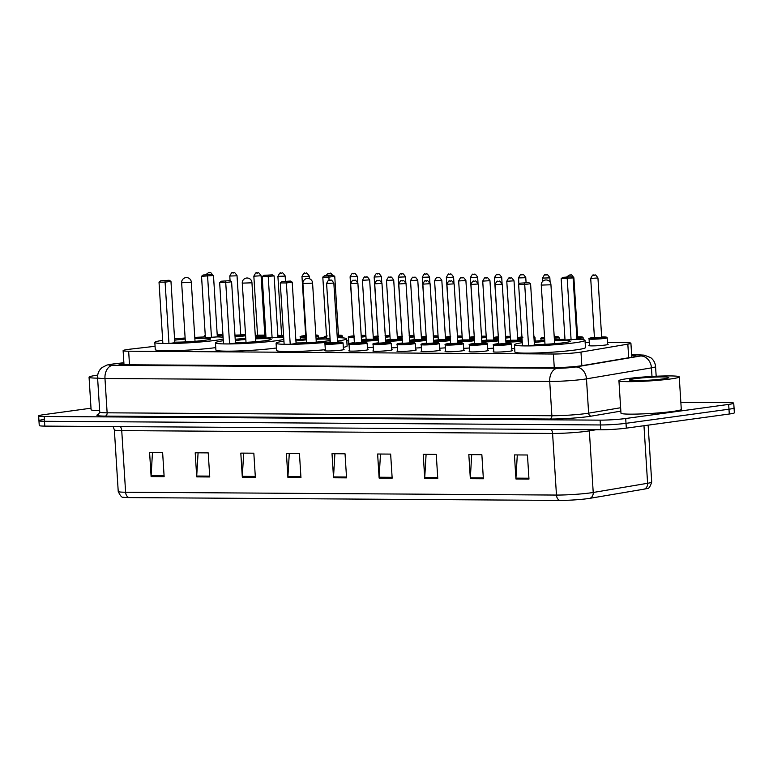 <?xml version="1.0" encoding="UTF-8"?>
<svg xmlns="http://www.w3.org/2000/svg" width="773" height="773" viewBox="0 0 773 773"><rect width="100%" height="100%" fill="white"/><g stroke="black" fill="none" stroke-linecap="round" stroke-linejoin="round"><path stroke-width="1.16" d="M607.559 344.159A9.672 0.696 176.4 0 1 608.177 344.362A9.672 0.696 176.4 0 1 605.481 345.019A9.672 0.696 176.4 0 1 594.939 345.84A9.672 0.696 176.4 0 1 588.881 345.579A9.672 0.696 176.4 0 1 589.461 345.299M343.454 349.251A9.672 0.696 176.4 0 1 344.072 349.454A9.672 0.696 176.4 0 1 341.376 350.111A9.672 0.696 176.4 0 1 330.834 350.932A9.672 0.696 176.4 0 1 324.776 350.671A9.672 0.696 176.4 0 1 325.365 350.391M367.523 349.415A9.672 0.696 176.4 0 1 368.141 349.618A9.672 0.696 176.4 0 1 365.436 350.266A9.672 0.696 176.4 0 1 354.894 351.087A9.672 0.696 176.4 0 1 348.836 350.826A9.672 0.696 176.4 0 1 349.425 350.556M391.582 349.57A9.672 0.696 176.4 0 1 392.201 349.773A9.672 0.696 176.4 0 1 389.495 350.43A9.672 0.696 176.4 0 1 378.954 351.251A9.672 0.696 176.4 0 1 372.895 350.99A9.672 0.696 176.4 0 1 373.485 350.71M415.642 349.734A9.672 0.696 176.4 0 1 416.261 349.927A9.672 0.696 176.4 0 1 413.555 350.584A9.672 0.696 176.4 0 1 403.013 351.406A9.672 0.696 176.4 0 1 396.955 351.145A9.672 0.696 176.4 0 1 397.544 350.865M439.702 349.889A9.672 0.696 176.4 0 1 440.32 350.092A9.672 0.696 176.4 0 1 437.615 350.739A9.672 0.696 176.4 0 1 427.083 351.57A9.672 0.696 176.4 0 1 421.014 351.309A9.672 0.696 176.4 0 1 421.604 351.029M463.761 350.043A9.672 0.696 176.4 0 1 464.38 350.246A9.672 0.696 176.4 0 1 461.684 350.903A9.672 0.696 176.4 0 1 451.142 351.725A9.672 0.696 176.4 0 1 445.084 351.464A9.672 0.696 176.4 0 1 445.673 351.184M487.821 350.208A9.672 0.696 176.4 0 1 488.439 350.411A9.672 0.696 176.4 0 1 485.744 351.058A9.672 0.696 176.4 0 1 475.202 351.879A9.672 0.696 176.4 0 1 469.143 351.618A9.672 0.696 176.4 0 1 469.733 351.348M511.89 350.362A9.672 0.696 176.4 0 1 512.509 350.565A9.672 0.696 176.4 0 1 509.803 351.222A9.672 0.696 176.4 0 1 499.261 352.044A9.672 0.696 176.4 0 1 493.203 351.783A9.672 0.696 176.4 0 1 493.792 351.502M155.064 346.294L130.56 349.116A18.127 1.295 -3.6 0 0 128.183 349.406A18.127 1.295 -3.6 0 0 123.12 350.633A18.127 1.295 -3.6 0 0 128.656 351.213L553.41 354.015A18.127 1.295 -3.6 0 0 580.977 352.082L627.831 344.149A18.127 1.295 -3.6 0 0 630.913 343.222A18.127 1.295 -3.6 0 0 625.376 342.642L607.452 342.526M589.287 342.4L585.142 342.381M348.671 340.816L346.787 340.806M349.019 344.217A9.672 0.696 176.4 0 1 348.265 343.995A9.672 0.696 176.4 0 1 348.845 343.714M373.272 347.348A9.672 0.696 176.4 0 1 367.417 347.724M397.332 347.512A9.672 0.696 176.4 0 1 391.476 347.879M421.391 347.666A9.672 0.696 176.4 0 1 415.536 348.043M445.461 347.831A9.672 0.696 176.4 0 1 439.595 348.198M469.52 347.985A9.672 0.696 176.4 0 1 463.655 348.352M493.58 348.14A9.672 0.696 176.4 0 1 487.715 348.517M514.673 348.526A9.672 0.696 176.4 0 1 511.784 348.671M123.893 362.972A18.127 1.295 -3.6 0 0 119.032 364.17A18.127 1.295 -3.6 0 0 124.569 364.75L554.55 367.581A18.127 1.295 -3.6 0 0 582.117 365.648L632.729 357.078A18.127 1.295 -3.6 0 0 635.821 356.16A18.127 1.295 -3.6 0 0 631.696 355.599M680.849 402.279L728.205 402.588A18.127 1.295 176.4 0 1 733.741 403.168A18.127 1.295 176.4 0 1 728.678 404.395L625.705 418.512A18.127 1.295 176.4 0 1 600.119 420.145L44.187 416.483A18.127 1.295 176.4 0 1 38.65 415.903A18.127 1.295 176.4 0 1 43.713 414.676L91.011 408.192M733.741 403.168L734.05 407.98A18.127 1.295 176.4 0 1 728.978 409.207L626.014 423.324A18.127 1.295 176.4 0 1 600.428 424.957L44.496 421.295A18.127 1.295 176.4 0 1 38.95 420.715A18.127 1.295 176.4 0 1 44.022 419.488M38.95 420.715L39.259 425.527A18.127 1.295 176.4 0 0 44.795 426.107L600.727 429.769A18.127 1.295 176.4 0 0 626.314 428.136L729.287 414.019A18.127 1.295 176.4 0 0 734.35 412.792L734.05 407.98A18.127 1.295 176.4 0 1 728.978 409.207L626.014 423.324A18.127 1.295 176.4 0 1 600.428 424.957L44.496 421.295A18.127 1.295 176.4 0 1 38.95 420.715L38.65 415.903M528.974 479.067L527.457 454.997L514.432 454.911L515.939 478.98L528.974 479.067M517.301 454.93L515.939 478.129A4.831 3.363 90.4 0 0 515.939 478.98M483.367 478.758L481.859 454.698L468.825 454.611L470.342 478.68L483.367 478.758M471.704 454.63L470.342 477.83A4.831 3.363 90.4 0 0 470.342 478.68M437.769 478.458L436.252 454.398L423.218 454.311L424.735 478.371L437.769 478.458M426.097 454.331L424.735 477.53A4.831 3.363 90.4 0 0 424.735 478.371M392.162 478.158L390.645 454.099L377.62 454.012L379.128 478.072L392.162 478.158M380.49 454.031L379.128 477.231A4.831 3.363 90.4 0 0 379.128 478.072M164.137 476.661L162.63 452.591L149.595 452.505L151.112 476.574L164.137 476.661M152.474 452.524L151.112 475.733A4.831 3.363 90.4 0 0 151.112 476.574M209.744 476.96L208.227 452.891L195.202 452.804L196.719 476.873L209.744 476.96M198.081 452.823L196.709 476.033A4.831 3.363 90.4 0 0 196.719 476.873M255.351 477.26L253.834 453.191L240.809 453.113L242.316 477.173L255.351 477.26M243.679 453.123L242.316 476.332A4.831 3.363 90.4 0 0 242.316 477.173M300.948 477.559L299.441 453.49L286.406 453.413L287.923 477.472L300.948 477.559M289.286 453.432L287.923 476.632A4.831 3.363 90.4 0 0 287.923 477.472M346.555 477.859L345.038 453.799L332.013 453.712L333.53 477.772L346.555 477.859M334.893 453.732L333.53 476.931A4.831 3.363 90.4 0 0 333.53 477.772M644.363 489.106A6.039 4.986 -99.6 0 0 647.6 483.28A24.176 1.73 -3.6 0 0 651.707 482.043C650.209 486.797 648.692 488.942 647.146 488.478A19.827 1.42 176.4 0 1 644.363 489.106L589.983 498.305A19.827 1.42 176.4 0 1 559.836 500.421L128.994 497.59A19.827 1.42 176.4 0 1 123.564 497.261C122.086 497.909 120.308 495.976 118.23 491.444A24.176 1.73 -3.6 0 0 125.613 492.227A6.039 4.203 90.4 0 0 128.994 497.59M97.611 378.161A30.215 2.164 176.4 0 1 89.059 377.195A30.215 2.164 176.4 0 1 97.504 375.156A30.215 2.164 176.4 0 1 97.698 375.127M99.659 410.656A30.215 2.164 176.4 0 1 91.098 409.69L89.059 377.195M223.204 338.999A35.355 2.532 176.4 0 1 215.512 340.352A35.355 2.532 176.4 0 1 176.978 343.367A35.355 2.532 176.4 0 1 154.822 342.41A35.355 2.532 176.4 0 1 162.678 340.313M215.754 347.608A35.355 2.532 176.4 0 1 177.288 350.584A35.355 2.532 176.4 0 1 155.276 349.628L154.822 342.41M174.659 340.188A20.552 1.469 176.4 0 1 175.345 340.091A20.552 1.469 176.4 0 1 185.191 339.067M194.844 338.458A20.552 1.469 176.4 0 1 210.614 338.903A20.552 1.469 176.4 0 1 204.874 340.284A20.552 1.469 176.4 0 1 174.775 342.13M168.958 343.521L174.814 342.719L170.959 281.353L165.093 282.155L168.958 343.521L162.871 343.483L159.016 282.116L160.649 280.802L169.171 280.261L160.649 280.802M174.572 338.883A35.355 2.532 176.4 0 1 185.124 337.994M194.777 337.386A35.355 2.532 176.4 0 1 205.357 336.951M211.705 274.434L203.173 274.975L211.705 274.434L213.483 275.526L201.54 276.29L205.405 337.656L217.339 336.893A35.355 2.532 176.4 0 1 223.088 337.221M164.987 280.831L165.093 282.155L159.016 282.116M207.512 275.004L211.483 337.695M213.483 275.526L217.339 336.893M201.54 276.29L203.173 274.975M169.171 280.261L170.959 281.353M283.826 339.395A35.355 2.532 176.4 0 1 276.145 340.758A35.355 2.532 176.4 0 1 237.611 343.763A35.355 2.532 176.4 0 1 215.454 342.806A35.355 2.532 176.4 0 1 223.31 340.709M276.386 348.005A35.355 2.532 176.4 0 1 237.92 350.99A35.355 2.532 176.4 0 1 215.909 350.024L215.454 342.806M235.292 340.584A20.552 1.469 176.4 0 1 235.978 340.487A20.552 1.469 176.4 0 1 245.824 339.463M255.476 338.864A20.552 1.469 176.4 0 1 271.246 339.299A20.552 1.469 176.4 0 1 265.506 340.69A20.552 1.469 176.4 0 1 235.407 342.526M229.591 343.927L235.446 343.125L231.591 281.759L225.726 282.56L229.591 343.927L223.503 343.888L219.648 282.522L221.271 281.208L229.803 280.657L221.271 281.208M235.205 339.289A35.355 2.532 176.4 0 1 245.756 338.39M255.409 337.782A35.355 2.532 176.4 0 1 265.989 337.347M272.328 274.83L263.806 275.372L272.328 274.83L274.115 275.922L262.173 276.686L266.038 338.052L277.971 337.289A35.355 2.532 176.4 0 1 283.72 337.627M225.619 281.237L225.726 282.56L219.648 282.522M268.144 275.401L272.115 338.091M274.115 275.922L277.971 337.289M262.173 276.686L263.806 275.372M229.803 280.657L231.591 281.759M330.284 341.946A35.355 2.532 176.4 0 1 294.445 344.265A35.355 2.532 176.4 0 1 276.087 343.212A35.355 2.532 176.4 0 1 283.942 341.115M325.317 349.705A35.355 2.532 176.4 0 1 276.541 350.43L276.087 343.212M295.924 340.99A20.552 1.469 176.4 0 1 296.61 340.893A20.552 1.469 176.4 0 1 306.456 339.869M316.109 339.26A20.552 1.469 176.4 0 1 330.11 339.212M330.187 340.4A20.552 1.469 176.4 0 1 326.138 341.086A20.552 1.469 176.4 0 1 296.04 342.922M290.223 344.323L296.078 343.521L292.213 282.155L286.358 282.957L290.223 344.323L284.135 344.285L280.28 282.918L281.903 281.604L290.435 281.063L281.903 281.604M295.837 339.685A35.355 2.532 176.4 0 1 306.388 338.796M316.041 338.188A35.355 2.532 176.4 0 1 326.621 337.753M338.603 337.675A35.355 2.532 176.4 0 1 346.662 338.767A35.355 2.532 176.4 0 1 337.492 341.057M337.289 337.869L338.603 337.695L334.748 276.328L328.883 277.13L329.085 280.338M328.776 275.806L332.96 275.227L328.622 275.198L324.438 275.777L328.776 275.806L328.883 277.13L322.805 277.092L326.67 338.458L330.061 338.477M346.662 338.767L347.116 345.985A35.355 2.532 176.4 0 1 343.338 347.377M286.252 281.633L286.358 282.957L280.28 282.918M322.805 277.092L324.438 275.777M332.96 275.227L334.748 276.328M290.435 281.063L292.213 282.155M571.324 276.802L562.792 277.343L571.324 276.802L573.102 277.894L561.159 278.657L565.024 340.023L576.967 339.26A35.355 2.532 176.4 0 1 585.016 340.333A35.355 2.532 176.4 0 1 575.141 342.729A35.355 2.532 176.4 0 1 536.597 345.734A35.355 2.532 176.4 0 1 514.441 344.777A35.355 2.532 176.4 0 1 522.297 342.681M585.016 340.333L585.47 347.56A35.355 2.532 176.4 0 1 575.595 349.947A35.355 2.532 176.4 0 1 537.051 352.952A35.355 2.532 176.4 0 1 514.895 351.995L514.441 344.777M534.278 342.555A20.552 1.469 176.4 0 1 534.964 342.458A20.552 1.469 176.4 0 1 544.81 341.434M554.463 340.825A20.552 1.469 176.4 0 1 570.232 341.27A20.552 1.469 176.4 0 1 564.493 342.652A20.552 1.469 176.4 0 1 534.394 344.497M528.577 345.898L534.433 345.087L530.578 283.72L524.712 284.522L528.577 345.898L522.49 345.85L518.635 284.483L520.268 283.169L528.79 282.628L520.268 283.169M534.191 341.26A35.355 2.532 176.4 0 1 544.743 340.362M554.396 339.753A35.355 2.532 176.4 0 1 564.976 339.318M524.606 283.198L524.712 284.522L518.635 284.483M567.131 277.372L571.102 340.062M573.102 277.894L576.967 339.26M561.159 278.657L562.792 277.343M528.79 282.628L530.578 283.72M670.809 378.934A30.215 2.164 176.4 0 1 637.87 381.504A30.215 2.164 176.4 0 1 618.931 380.683A30.215 2.164 176.4 0 1 627.376 378.644A30.215 2.164 176.4 0 1 660.316 376.074A30.215 2.164 176.4 0 1 679.245 376.895A30.215 2.164 176.4 0 1 670.809 378.934M679.245 376.895L681.293 409.381A30.215 2.164 176.4 0 1 672.848 411.42A30.215 2.164 176.4 0 1 639.909 413.99A30.215 2.164 176.4 0 1 620.97 413.178L618.931 380.683M634.933 378.693A19.702 1.411 176.4 0 1 657.06 377.002A19.702 1.411 176.4 0 1 668.713 377.659A19.702 1.411 176.4 0 1 663.253 378.886A19.702 1.411 176.4 0 1 642.431 380.538A19.702 1.411 176.4 0 1 629.483 380.123A19.702 1.411 176.4 0 1 634.933 378.693M129.506 364.779L128.656 351.213M628.691 357.764L627.831 344.149M581.837 365.697L580.977 352.082M554.26 367.581L553.41 354.015M123.883 362.779L113.853 363.928A12.088 0.86 -3.6 0 0 112.269 364.131A12.088 0.86 -3.6 0 0 112.587 365.329L557.333 368.267A12.088 0.86 -3.6 0 0 574.387 367.175A12.088 0.86 -3.6 0 0 575.711 366.972L640.691 355.976A12.088 0.86 -3.6 0 0 639.049 354.971L631.647 354.923M656.171 376.238L655.562 366.634A24.176 1.73 176.4 0 1 651.455 367.861L586.475 378.857A24.176 1.73 176.4 0 1 583.828 379.263A24.176 1.73 176.4 0 1 549.719 381.447L104.973 378.509A24.176 1.73 176.4 0 1 97.582 377.736L99.746 412.028A24.176 1.73 -3.6 0 0 107.128 412.811L551.874 415.739A24.176 1.73 -3.6 0 0 585.992 413.555A24.176 1.73 -3.6 0 0 588.63 413.159L620.632 407.738M620.845 411.13L591.326 416.125A27.2 1.942 176.4 0 1 549.97 419.034L105.225 416.106A3.024 2.097 90.4 0 0 107.128 412.811L104.973 378.509A12.088 8.406 -89.6 0 1 112.587 365.329M591.326 416.125A3.024 2.493 80.4 0 1 588.63 413.159L586.475 378.857A12.088 9.972 -99.6 0 0 575.711 366.972M105.225 416.106A27.2 1.942 176.4 0 1 98.683 414.415M44.187 416.483L44.795 426.107M600.119 420.145L600.727 429.769M625.705 418.512L626.314 428.136M728.678 404.395L729.287 414.019M557.333 368.267A12.088 8.406 -89.6 0 0 549.719 381.447L551.874 415.739A3.024 2.097 90.4 0 1 549.97 419.034M640.691 355.976A12.088 9.972 -99.6 0 1 651.455 367.861L651.997 376.451M639.049 354.971A12.088 8.406 -89.6 0 1 639.889 354.913L631.647 354.865M113.853 363.928A12.088 7.054 -96.6 0 0 113.235 363.957L123.873 362.73M551.159 429.44A6.039 4.203 -89.6 0 1 552.589 433.45L121.738 430.619A24.176 1.73 176.4 0 1 114.356 429.836L118.23 491.444M589.983 498.305A6.039 4.986 -99.6 0 0 593.22 492.478L589.345 430.87A24.176 1.73 176.4 0 1 586.697 431.276A24.176 1.73 176.4 0 1 552.589 433.45L556.463 495.058A24.176 1.73 -3.6 0 0 593.22 492.478L647.6 483.28L643.977 425.71M559.836 500.421A6.039 4.203 -89.6 0 1 556.463 495.058L125.613 492.227L121.738 430.619A6.039 4.203 -89.6 0 0 120.308 426.609M596.041 429.74L589.345 430.87A6.039 4.986 80.4 0 1 589.364 429.691M346.507 477.018L333.53 476.931M300.9 476.719L287.923 476.632M255.293 476.419L242.316 476.332M209.696 476.12L196.709 476.033M164.089 475.82L151.112 475.733M392.104 477.318L379.128 477.231M437.711 477.617L424.735 477.53M483.318 477.917L470.342 477.83M528.916 478.216L515.939 478.129M189.945 282.454L191.298 282.126A4.831 4.831 0 0 0 186.506 277.594A4.831 4.831 0 0 0 181.645 282.734L189.945 282.454M250.578 282.85L251.93 282.531A4.831 4.831 0 0 0 247.138 278A4.831 4.831 0 0 0 242.278 283.131L250.578 282.85M311.21 283.256L312.563 282.928A4.831 4.831 0 0 0 307.77 278.396A4.831 4.831 0 0 0 302.91 283.536L311.21 283.256M549.574 284.822L550.917 284.493A4.831 4.831 0 0 0 546.125 279.961A4.831 4.831 0 0 0 541.274 285.102L549.574 284.822M324.96 344.014C324.225 343.637 325.182 343.241 327.849 342.806L330.313 342.526A8.464 0.609 -3.6 0 0 327.887 342.806A8.464 0.609 -3.6 0 0 328.11 343.647A8.464 0.609 -3.6 0 0 340.052 342.883A8.464 0.609 -3.6 0 0 337.559 342.072L342.091 342.149L343.057 342.874A9.063 0.647 176.4 0 1 340.526 343.492A9.063 0.647 176.4 0 1 330.641 344.256A9.063 0.647 176.4 0 1 324.96 344.014L325.394 350.874M331.018 342.816L337.009 342.864L330.081 342.97M330.97 342.826L336.574 342.449M326.602 283.507C327.974 280.551 328.902 279.468 329.375 280.28C331.337 281.353 329.926 277.449 333.839 283.053L326.602 283.507L330.313 342.468M330.467 280.28L329.598 280.27L330.467 280.28M349.019 344.178C348.285 343.801 349.241 343.396 351.908 342.961L354.372 342.681A8.464 0.609 -3.6 0 0 351.947 342.961A8.464 0.609 -3.6 0 0 352.169 343.801A8.464 0.609 -3.6 0 0 364.112 343.038A8.464 0.609 -3.6 0 0 361.619 342.226L366.151 342.313L367.117 343.038A9.063 0.647 176.4 0 1 364.585 343.647A9.063 0.647 176.4 0 1 354.701 344.42A9.063 0.647 176.4 0 1 349.019 344.178L349.454 351.029M355.078 342.97L361.068 343.019L354.14 343.125M355.039 342.98L360.633 342.603M350.662 283.672C352.044 280.705 352.961 279.633 353.435 280.444C355.396 281.507 353.986 277.604 357.899 283.208L350.662 283.672L354.372 342.632M354.527 280.435L353.657 280.425L354.527 280.435M373.079 344.333C372.344 343.956 373.301 343.55 375.968 343.125L378.432 342.845A8.464 0.609 -3.6 0 0 376.016 343.125A8.464 0.609 -3.6 0 0 376.229 343.966A8.464 0.609 -3.6 0 0 388.172 343.202A8.464 0.609 -3.6 0 0 385.679 342.391L390.22 342.468L391.177 343.193A9.063 0.647 176.4 0 1 388.645 343.801A9.063 0.647 176.4 0 1 378.76 344.574A9.063 0.647 176.4 0 1 373.079 344.333L373.514 351.193M379.137 343.125L385.138 343.183L378.2 343.289M379.099 343.135L384.693 342.758M374.721 283.826C376.103 280.86 377.031 279.787 377.504 280.599C379.466 281.672 378.055 277.768 381.968 283.372L374.721 283.826L378.432 342.787M378.586 280.589L377.726 280.589L378.586 280.589M397.148 344.487C396.404 344.12 397.37 343.714 400.028 343.28L402.501 342.999A8.464 0.609 -3.6 0 0 400.076 343.28A8.464 0.609 -3.6 0 0 400.298 344.12A8.464 0.609 -3.6 0 0 412.231 343.357A8.464 0.609 -3.6 0 0 409.738 342.545L414.28 342.632L415.236 343.347A9.063 0.647 176.4 0 1 412.705 343.966A9.063 0.647 176.4 0 1 402.83 344.739A9.063 0.647 176.4 0 1 397.148 344.487L397.573 351.348M403.197 343.289L409.197 343.338L402.26 343.444M403.158 343.299L408.753 342.922M398.791 283.981C400.163 281.024 401.09 279.952 401.564 280.763C403.525 281.826 402.115 277.922 406.028 283.527L398.791 283.981L402.501 342.941M402.656 280.754L401.786 280.744L402.656 280.754M421.208 344.652C420.464 344.275 421.43 343.869 424.087 343.444L426.561 343.154A8.464 0.609 -3.6 0 0 424.135 343.434A8.464 0.609 -3.6 0 0 424.358 344.285A8.464 0.609 -3.6 0 0 436.301 343.521A8.464 0.609 -3.6 0 0 433.808 342.7L438.339 342.787L439.306 343.512A9.063 0.647 176.4 0 1 436.764 344.12A9.063 0.647 176.4 0 1 426.889 344.893A9.063 0.647 176.4 0 1 421.208 344.652L421.633 351.502M427.266 343.444L433.257 343.502L426.319 343.608M427.218 343.454L432.812 343.077M422.85 284.145C424.222 281.179 425.15 280.106 425.623 280.918C427.585 281.99 426.174 278.087 430.088 283.691L422.85 284.145L426.561 343.106M426.715 280.908L425.846 280.908L426.715 280.908M445.267 344.806C444.523 344.429 445.49 344.033 448.156 343.599L450.62 343.318A8.464 0.609 -3.6 0 0 448.195 343.599A8.464 0.609 -3.6 0 0 448.417 344.439A8.464 0.609 -3.6 0 0 460.36 343.676A8.464 0.609 -3.6 0 0 457.867 342.864L462.399 342.941L463.365 343.666A9.063 0.647 176.4 0 1 460.834 344.285A9.063 0.647 176.4 0 1 450.949 345.048A9.063 0.647 176.4 0 1 445.267 344.806L445.702 351.667M451.326 343.608L457.316 343.656L450.388 343.763M451.277 343.618L456.882 343.241M446.91 284.3C448.282 281.343 449.21 280.261 449.683 281.072C451.645 282.145 450.234 278.241 454.147 283.846L446.91 284.3L450.62 343.26M450.775 281.072L449.905 281.063L450.775 281.072M469.327 344.971C468.593 344.594 469.549 344.188 472.216 343.753L474.68 343.473A8.464 0.609 -3.6 0 0 472.255 343.753A8.464 0.609 -3.6 0 0 472.477 344.594A8.464 0.609 -3.6 0 0 484.42 343.83A8.464 0.609 -3.6 0 0 481.927 343.019L486.459 343.106L487.425 343.83A9.063 0.647 176.4 0 1 484.893 344.439A9.063 0.647 176.4 0 1 475.009 345.212A9.063 0.647 176.4 0 1 469.327 344.971L469.762 351.821M475.385 343.763L481.376 343.811L474.448 343.917M475.347 343.772L480.941 343.396M470.97 284.464C472.351 281.498 473.269 280.425 473.743 281.237C475.704 282.3 474.293 278.396 478.207 284L470.97 284.464L474.68 343.425M474.835 281.227L473.965 281.217L474.835 281.227M493.387 345.125C492.652 344.748 493.609 344.343 496.276 343.917L498.74 343.637A8.464 0.609 -3.6 0 0 496.324 343.917A8.464 0.609 -3.6 0 0 496.537 344.758A8.464 0.609 -3.6 0 0 508.479 343.995A8.464 0.609 -3.6 0 0 505.986 343.183L510.528 343.26L511.484 343.985A9.063 0.647 176.4 0 1 508.953 344.594A9.063 0.647 176.4 0 1 499.068 345.367A9.063 0.647 176.4 0 1 493.387 345.125L493.821 351.986M499.445 343.917L505.436 343.975L498.508 344.082M499.406 343.927L505.001 343.55M495.029 284.619C496.411 281.652 497.339 280.58 497.812 281.391C499.773 282.464 498.363 278.56 502.276 284.164L495.029 284.619L498.74 343.579M498.894 281.382L498.025 281.382L498.894 281.382M378.258 339.975A9.063 0.647 176.4 0 1 376.325 340.313A9.063 0.647 176.4 0 1 361.542 341.048M361.474 340.043L366.122 339.347A8.464 0.609 -3.6 0 0 363.697 339.627A8.464 0.609 -3.6 0 0 361.484 340.072M361.493 340.304A8.464 0.609 -3.6 0 0 367.407 340.391A8.464 0.609 -3.6 0 0 375.852 339.705A8.464 0.609 -3.6 0 0 378.21 339.173M366.817 339.637L372.818 339.685L365.88 339.791M373.359 338.835L369.649 279.874L362.411 280.328L366.122 339.289L372.373 339.27M365.407 277.092L366.276 277.101L365.407 277.092M378.2 339.096A8.464 0.609 -3.6 0 0 373.359 338.893L378.2 339.028M402.318 340.13A9.063 0.647 176.4 0 1 400.385 340.468A9.063 0.647 176.4 0 1 385.601 341.202M387.756 339.782A8.464 0.609 -3.6 0 0 385.543 340.226L390.181 339.502A8.464 0.609 -3.6 0 0 387.756 339.782M385.553 340.458A8.464 0.609 -3.6 0 0 391.467 340.555A8.464 0.609 -3.6 0 0 399.921 339.859A8.464 0.609 -3.6 0 0 402.269 339.328M390.887 339.791L396.878 339.84L389.94 339.946M397.419 338.989L393.708 280.029L386.471 280.493L390.181 339.453L396.443 339.424M389.466 277.246L390.336 277.256L389.466 277.246M402.269 339.26A8.464 0.609 -3.6 0 0 397.428 339.047L402.26 339.192M426.377 340.284A9.063 0.647 176.4 0 1 424.454 340.622A9.063 0.647 176.4 0 1 409.661 341.366M409.603 340.362L414.241 339.666A8.464 0.609 -3.6 0 0 411.816 339.946A8.464 0.609 -3.6 0 0 409.603 340.391M409.622 340.622A8.464 0.609 -3.6 0 0 415.526 340.709A8.464 0.609 -3.6 0 0 423.981 340.023A8.464 0.609 -3.6 0 0 426.329 339.482M414.946 339.946L420.937 340.004L414.009 340.11M421.478 339.154L417.768 280.193L410.531 280.647L414.241 339.608L420.502 339.579M413.526 277.41L414.396 277.41L413.526 277.41M426.329 339.415A8.464 0.609 -3.6 0 0 421.488 339.212L426.319 339.347M450.446 340.449A9.063 0.647 176.4 0 1 448.514 340.787A9.063 0.647 176.4 0 1 433.73 341.521M433.663 340.516L438.301 339.82A8.464 0.609 -3.6 0 0 435.875 340.101A8.464 0.609 -3.6 0 0 433.663 340.545M433.682 340.777A8.464 0.609 -3.6 0 0 439.586 340.874A8.464 0.609 -3.6 0 0 448.04 340.178A8.464 0.609 -3.6 0 0 450.388 339.647M439.006 340.11L444.997 340.159L438.069 340.265M445.538 339.308L441.827 280.348L434.59 280.802L438.301 339.762L444.562 339.743M437.586 277.565L438.455 277.575L437.586 277.565M450.388 339.579A8.464 0.609 -3.6 0 0 445.548 339.366L450.388 339.511M474.506 340.603A9.063 0.647 176.4 0 1 472.574 340.941A9.063 0.647 176.4 0 1 457.79 341.685M459.945 340.255A8.464 0.609 -3.6 0 0 457.722 340.7L462.37 339.975A8.464 0.609 -3.6 0 0 459.945 340.255M457.742 340.932A8.464 0.609 -3.6 0 0 463.645 341.028A8.464 0.609 -3.6 0 0 472.1 340.342A8.464 0.609 -3.6 0 0 474.458 339.801M463.066 340.265L469.066 340.323L462.128 340.429M469.607 339.473L465.897 280.512L458.66 280.966L462.36 339.927L468.622 339.898M461.655 277.729L462.515 277.729L461.655 277.729M474.448 339.734A8.464 0.609 -3.6 0 0 469.607 339.521L474.448 339.666M498.566 340.767A9.063 0.647 176.4 0 1 496.633 341.106A9.063 0.647 176.4 0 1 481.85 341.84M484.004 340.42A8.464 0.609 -3.6 0 0 481.792 340.864L486.43 340.139A8.464 0.609 -3.6 0 0 484.004 340.42M481.801 341.096A8.464 0.609 -3.6 0 0 487.715 341.183A8.464 0.609 -3.6 0 0 496.16 340.497A8.464 0.609 -3.6 0 0 498.517 339.965M487.125 340.429L493.126 340.478L486.188 340.584M493.667 339.627L489.956 280.667L482.719 281.121L486.43 340.081L492.681 340.062M485.715 277.884L486.584 277.894L485.715 277.884M498.508 339.888A8.464 0.609 -3.6 0 0 493.667 339.685L498.508 339.82M522.19 341.019A9.063 0.647 176.4 0 1 520.693 341.26A9.063 0.647 176.4 0 1 505.909 341.995M505.851 340.99L510.489 340.294A8.464 0.609 -3.6 0 0 508.064 340.574A8.464 0.609 -3.6 0 0 505.851 341.019M505.861 341.251A8.464 0.609 -3.6 0 0 511.774 341.347A8.464 0.609 -3.6 0 0 520.229 340.651A8.464 0.609 -3.6 0 0 522.142 340.304M511.195 340.584L517.185 340.632L510.248 340.738M517.726 339.782L514.016 280.821L506.779 281.275L510.489 340.246L516.741 340.217M509.774 278.038L510.644 278.048L509.774 278.038M522.123 339.917A8.464 0.609 -3.6 0 0 517.736 339.84L522.123 339.907M222.295 337.134L222.18 335.25A9.063 0.647 176.4 0 1 219.638 335.859A9.063 0.647 176.4 0 1 217.3 336.139M205.338 336.642A9.063 0.647 176.4 0 1 204.082 336.39L205.26 335.472A8.464 0.609 -3.6 0 0 205.299 335.936M217.252 335.482A8.464 0.609 -3.6 0 0 219.174 335.26A8.464 0.609 -3.6 0 0 217.184 334.429L221.213 334.525L222.18 335.25M208.72 272.647L209.589 272.647L208.72 272.647M245.592 335.695A9.063 0.647 176.4 0 1 243.708 336.023A9.063 0.647 176.4 0 1 235.05 336.738M235.002 336.1A8.464 0.609 -3.6 0 0 243.234 335.414A8.464 0.609 -3.6 0 0 245.543 334.922M234.953 335.25L240.19 335.395L234.982 335.772M234.944 335.115L239.756 334.98M236.007 275.826L229.784 276.038C231.359 272.946 232.287 271.864 232.557 272.821C234.519 273.884 233.108 269.98 237.021 275.584L236.007 275.826M232.779 272.801L233.649 272.811L232.779 272.801M245.534 334.777A8.464 0.609 -3.6 0 0 240.741 334.603L245.524 334.728M265.931 336.4A9.063 0.647 176.4 0 1 255.361 336.999M255.322 336.342A8.464 0.609 -3.6 0 0 265.893 335.743M258.259 335.501L264.25 335.55L257.322 335.656M264.791 334.709L261.081 275.748L253.844 276.203L257.554 335.163L263.815 335.134M256.839 272.956L257.709 272.966L256.839 272.956M265.825 334.738A8.464 0.609 -3.6 0 0 264.801 334.757L265.825 334.738M257.554 335.221A8.464 0.609 -3.6 0 0 255.264 335.472L257.554 335.211M283.681 337.038A9.063 0.647 176.4 0 1 277.961 337.134M279.198 335.656A8.464 0.609 -3.6 0 0 277.884 335.859L281.614 335.376A8.464 0.609 -3.6 0 0 279.198 335.656M277.922 336.448A8.464 0.609 -3.6 0 0 283.643 336.39M282.319 335.666L283.585 335.521M284.135 276.145L277.903 276.357C279.488 273.256 280.415 272.183 280.686 273.13C282.647 274.202 281.237 270.299 285.15 275.903L284.135 276.145M280.899 273.12L281.768 273.12L280.899 273.12M277.903 276.357L281.614 335.318L283.585 335.424M283.623 336.071L281.382 335.82M306.292 337.26A9.063 0.647 176.4 0 1 300.33 337.018C299.595 336.622 300.552 336.226 303.209 335.811L305.683 335.53A8.464 0.609 -3.6 0 0 303.258 335.811A8.464 0.609 -3.6 0 0 306.253 336.613M308.195 276.309L301.972 276.512C303.547 273.42 304.475 272.347 304.746 273.294C306.707 274.357 305.296 270.453 309.21 276.058L308.195 276.309M304.968 273.275L305.837 273.284L304.968 273.275M301.972 276.512L305.683 335.482L306.185 335.579M318.553 338.062L318.418 335.888A9.063 0.647 176.4 0 1 315.935 336.487M306.234 336.255L305.441 335.975M315.896 335.82A8.464 0.609 -3.6 0 0 315.848 335.057L318.418 335.888M342.594 337.849L342.487 336.042A9.063 0.647 176.4 0 1 339.946 336.651A9.063 0.647 176.4 0 1 338.555 336.825M326.602 337.463A9.063 0.647 176.4 0 1 324.389 337.183C323.655 336.786 324.612 336.381 327.269 335.975M326.515 336.091A8.464 0.609 -3.6 0 0 326.564 336.796M338.506 336.168A8.464 0.609 -3.6 0 0 339.482 336.052A8.464 0.609 -3.6 0 0 338.448 335.211L341.521 335.318L342.487 336.042M329.027 273.439L329.897 273.439L329.027 273.439M365.938 336.477A9.063 0.647 176.4 0 1 364.015 336.815A9.063 0.647 176.4 0 1 361.291 337.125M354.053 337.588A9.063 0.647 176.4 0 1 348.449 337.337C347.715 336.941 348.681 336.545 351.338 336.129L353.802 335.849A8.464 0.609 -3.6 0 0 351.377 336.129A8.464 0.609 -3.6 0 0 354.015 336.941M361.252 336.468A8.464 0.609 -3.6 0 0 363.542 336.207A8.464 0.609 -3.6 0 0 365.89 335.675M356.314 276.618L350.092 276.831C351.667 273.739 352.594 272.656 352.865 273.613C354.826 274.676 353.416 270.772 357.329 276.376L356.314 276.618M353.087 273.594L353.957 273.603L353.087 273.594M350.092 276.831L353.947 335.859M365.89 335.598A8.464 0.609 -3.6 0 0 361.184 335.395L365.88 335.53M390.007 336.632A9.063 0.647 176.4 0 1 388.075 336.97A9.063 0.647 176.4 0 1 385.36 337.279M378.123 337.743A9.063 0.647 176.4 0 1 373.282 337.704M373.224 336.699L377.862 336.004A8.464 0.609 -3.6 0 0 375.436 336.284A8.464 0.609 -3.6 0 0 373.224 336.728M373.243 336.96A8.464 0.609 -3.6 0 0 378.074 337.096M385.312 336.632A8.464 0.609 -3.6 0 0 387.602 336.371A8.464 0.609 -3.6 0 0 389.95 335.83M385.099 335.501L385.292 336.226M380.374 276.782L374.151 276.995C375.736 273.893 376.654 272.821 376.924 273.768C378.886 274.83 377.475 270.936 381.389 276.541L380.374 276.782M377.147 273.748L378.016 273.758L377.147 273.748M374.151 276.995L378.007 336.013M389.95 335.762A8.464 0.609 -3.6 0 0 385.244 335.55L389.94 335.695M414.067 336.786A9.063 0.647 176.4 0 1 412.135 337.134A9.063 0.647 176.4 0 1 409.419 337.434M402.182 337.907A9.063 0.647 176.4 0 1 397.351 337.869M399.506 336.448A8.464 0.609 -3.6 0 0 397.283 336.893L401.921 336.168A8.464 0.609 -3.6 0 0 399.506 336.448M397.303 337.125A8.464 0.609 -3.6 0 0 402.144 337.25M409.381 336.786A8.464 0.609 -3.6 0 0 411.661 336.526A8.464 0.609 -3.6 0 0 414.019 335.994M409.159 335.656L409.352 336.381M404.443 276.937L398.211 277.149C399.796 274.048 400.714 272.975 400.994 273.922C402.955 274.995 401.535 271.091 405.458 276.695L404.443 276.937M401.206 273.913L402.076 273.913L401.206 273.913M398.211 277.149L402.076 336.178M414.009 335.917A8.464 0.609 -3.6 0 0 409.313 335.704L414.009 335.849M438.127 336.951A9.063 0.647 176.4 0 1 436.194 337.289A9.063 0.647 176.4 0 1 433.479 337.598M426.242 338.062A9.063 0.647 176.4 0 1 421.411 338.023M423.565 336.603A8.464 0.609 -3.6 0 0 421.343 337.047L425.991 336.323A8.464 0.609 -3.6 0 0 423.565 336.603M421.362 337.279A8.464 0.609 -3.6 0 0 426.203 337.415M433.44 336.951A8.464 0.609 -3.6 0 0 435.721 336.68A8.464 0.609 -3.6 0 0 438.078 336.149M433.228 335.811L433.411 336.545M428.503 277.101L422.28 277.304C423.855 274.212 424.783 273.14 425.053 274.086C427.015 275.149 425.604 271.246 429.517 276.85L428.503 277.101M425.276 274.067L426.145 274.077L425.276 274.067M422.28 277.304L426.136 336.332M438.069 336.081A8.464 0.609 -3.6 0 0 433.373 335.869L438.069 336.013M462.186 337.105A9.063 0.647 176.4 0 1 460.254 337.443A9.063 0.647 176.4 0 1 457.539 337.753M450.301 338.216A9.063 0.647 176.4 0 1 445.47 338.188M445.403 337.183L450.05 336.487A8.464 0.609 -3.6 0 0 447.625 336.757A8.464 0.609 -3.6 0 0 445.412 337.212M445.422 337.443A8.464 0.609 -3.6 0 0 450.263 337.569M457.5 337.105A8.464 0.609 -3.6 0 0 459.78 336.844A8.464 0.609 -3.6 0 0 462.138 336.303M457.287 335.975L457.471 336.699M452.563 277.256L446.34 277.468C447.915 274.367 448.842 273.294 449.113 274.241C451.074 275.314 449.664 271.41 453.577 277.014L452.563 277.256M449.335 274.231L450.205 274.231L449.335 274.231M446.34 277.468L450.195 336.487M462.128 336.236A8.464 0.609 -3.6 0 0 457.432 336.023L462.128 336.168M486.246 337.27A9.063 0.647 176.4 0 1 484.323 337.608A9.063 0.647 176.4 0 1 481.598 337.917M474.361 338.381A9.063 0.647 176.4 0 1 469.53 338.342M469.472 337.337L474.11 336.642A8.464 0.609 -3.6 0 0 471.685 336.922A8.464 0.609 -3.6 0 0 469.472 337.366M469.482 337.598A8.464 0.609 -3.6 0 0 474.322 337.733M481.56 337.26A8.464 0.609 -3.6 0 0 483.85 336.999A8.464 0.609 -3.6 0 0 486.198 336.468M481.347 336.129L481.54 336.864M476.622 277.41L470.399 277.623C471.974 274.531 472.902 273.449 473.173 274.405C475.134 275.468 473.723 271.565 477.637 277.169L476.622 277.41M473.395 274.386L474.264 274.396L473.395 274.386M470.399 277.623L474.255 336.651M486.198 336.39A8.464 0.609 -3.6 0 0 481.492 336.187M510.306 337.424A9.063 0.647 176.4 0 1 508.383 337.762A9.063 0.647 176.4 0 1 505.668 338.072M498.43 338.535A9.063 0.647 176.4 0 1 493.589 338.497M495.744 337.076A8.464 0.609 -3.6 0 0 493.532 337.521L498.17 336.796A8.464 0.609 -3.6 0 0 495.744 337.076M493.551 337.753A8.464 0.609 -3.6 0 0 498.382 337.888M505.619 337.424A8.464 0.609 -3.6 0 0 507.909 337.163A8.464 0.609 -3.6 0 0 510.257 336.622M505.407 336.294L505.6 337.018M500.682 277.575L494.459 277.787C496.044 274.686 496.962 273.613 497.232 274.56C499.194 275.623 497.783 271.729 501.696 277.333L500.682 277.575M497.454 274.541L498.324 274.55L497.454 274.541M494.459 277.787L498.314 336.806M510.257 336.555A8.464 0.609 -3.6 0 0 505.552 336.342L510.248 336.487M522.046 338.709A9.063 0.647 176.4 0 1 517.659 338.661M517.591 337.656L521.939 336.989A8.464 0.609 -3.6 0 0 519.804 337.241A8.464 0.609 -3.6 0 0 517.591 337.685M517.61 337.917A8.464 0.609 -3.6 0 0 522.007 338.062M524.751 277.729L518.519 277.942C520.103 274.84 521.021 273.768 521.302 274.715C523.263 275.787 521.843 271.883 525.756 277.488L524.751 277.729M521.514 274.705L522.384 274.705L521.514 274.705M535.216 341.154L534.974 337.308A9.063 0.647 176.4 0 1 533.969 337.675M521.978 337.637L522.229 336.902M533.921 336.96A8.464 0.609 -3.6 0 0 533.901 336.584L534.974 337.308M559.169 339.531L559.034 337.472A9.063 0.647 176.4 0 1 556.502 338.081A9.063 0.647 176.4 0 1 554.309 338.342M544.656 338.893A9.063 0.647 176.4 0 1 540.936 338.603C540.211 338.207 541.168 337.811 543.825 337.395L544.55 337.308A8.464 0.609 -3.6 0 0 543.873 337.395A8.464 0.609 -3.6 0 0 544.607 338.236M554.27 337.685A8.464 0.609 -3.6 0 0 556.029 337.472A8.464 0.609 -3.6 0 0 554.202 336.642L558.077 336.748L559.034 337.472M548.811 277.894L542.588 278.096C544.163 275.004 545.091 273.932 545.361 274.879C547.323 275.942 545.912 272.038 549.825 277.642L548.811 277.894M545.583 274.859L546.443 274.869L545.583 274.859M583.229 339.666L583.093 337.627A9.063 0.647 176.4 0 1 580.562 338.236A9.063 0.647 176.4 0 1 576.919 338.632M576.88 337.985A8.464 0.609 -3.6 0 0 580.088 337.637A8.464 0.609 -3.6 0 0 577.595 336.825L582.137 336.902L583.093 337.627M576.822 336.98L577.943 337.25L576.861 337.637M569.643 275.024L570.513 275.024L569.643 275.024M577.595 336.767L573.885 277.807L573.112 278.009M604.621 338.4A9.063 0.647 176.4 0 1 594.746 339.163A9.063 0.647 176.4 0 1 589.065 338.922C588.33 338.526 589.297 338.13 591.944 337.714L594.418 337.434A8.464 0.609 -3.6 0 0 591.992 337.714A8.464 0.609 -3.6 0 0 592.215 338.555A8.464 0.609 -3.6 0 0 604.157 337.791A8.464 0.609 -3.6 0 0 601.665 336.98L606.196 337.057L607.163 337.782A9.063 0.647 176.4 0 1 604.621 338.4M595.123 337.724L601.114 337.772L594.176 337.878M601.655 336.922L597.944 277.961L590.707 278.415L594.418 337.376L600.679 337.357M593.703 275.178L594.572 275.188L593.703 275.178M123.999 364.75L123.12 350.633M631.792 357.242L630.913 343.222M113.235 363.957L107.099 365.001L102.065 367.513C98.934 370.199 97.437 373.601 97.582 377.736M98.422 414.579L99.746 412.028M655.562 366.634C655.253 362.914 653.629 359.918 650.682 357.638L644.209 355.145L639.889 354.913M651.707 482.043L648.132 425.14M113.09 426.561L114.356 429.836M185.375 341.917L181.645 282.734M195.028 341.308L191.298 282.126M246.007 342.313L242.278 283.131M255.66 341.714L251.93 282.531M306.639 342.719L302.91 283.536M316.283 342.11L312.563 282.928M544.994 344.285L541.274 285.102M554.647 343.676L550.917 284.493M333.839 283.053L337.55 342.014M343.057 342.874L343.483 349.734M357.899 283.208L361.609 342.178M367.117 343.038L367.552 349.889M381.968 283.372L385.679 342.333M391.177 343.193L391.611 350.053M406.028 283.527L409.738 342.487M415.236 343.347L415.671 350.208M430.088 283.691L433.798 342.652M439.306 343.512L439.731 350.372M454.147 283.846L457.858 342.806M463.365 343.666L463.79 350.527M478.207 284L481.917 342.961M487.425 343.83L487.86 350.681M502.276 284.164L505.977 343.125M511.484 343.985L511.919 350.845M362.411 280.328C363.986 277.227 364.914 276.154 365.185 277.101C367.146 278.174 365.735 274.27 369.649 279.874M366.779 339.637L365.832 339.82L366.122 339.289M386.471 280.493C388.046 277.391 388.974 276.319 389.244 277.265C391.206 278.328 389.795 274.425 393.708 280.029M390.838 339.801L389.892 339.975L390.181 339.453M410.531 280.647C412.106 277.546 413.033 276.473 413.304 277.42C415.265 278.493 413.855 274.589 417.768 280.193M414.898 339.956L413.951 340.139L414.241 339.608M434.59 280.802C436.175 277.71 437.093 276.628 437.363 277.584C439.335 278.647 437.914 274.744 441.827 280.348M438.967 340.12L438.02 340.294L438.301 339.762M458.66 280.966C460.235 277.865 461.162 276.792 461.433 277.739C463.394 278.811 461.983 274.908 465.897 280.512M463.027 340.275L462.08 340.458L462.36 339.927M482.719 281.121C484.294 278.019 485.222 276.947 485.492 277.894C487.454 278.966 486.043 275.062 489.956 280.667M487.087 340.429L486.14 340.613L486.43 340.081M506.779 281.275C508.354 278.183 509.281 277.111 509.552 278.058C511.513 279.121 510.103 275.217 514.016 280.821M511.146 340.593L510.199 340.767L510.489 340.246M205.918 274.599L208.497 272.656C210.459 273.729 209.048 269.825 212.962 275.43M204.082 336.39L204.12 336.989M229.784 276.038L230.083 280.831M237.021 275.584L240.732 334.545M253.844 276.203C255.428 273.101 256.346 272.028 256.617 272.975C258.578 274.038 257.167 270.144 261.081 275.748M258.221 335.511L257.264 335.685L257.554 335.163M285.15 275.903L285.469 281.111M282.28 335.666L281.333 335.849L281.614 335.318M300.33 337.018L300.465 339.26M309.21 276.058L309.374 278.676M306.34 335.83L305.393 336.004L305.683 335.482M326.177 275.536L327.288 274.029L328.805 273.449C330.767 274.521 329.356 270.618 333.269 276.222M324.389 337.183L324.428 337.82M348.449 337.337L348.884 344.198M357.329 276.376L357.706 282.309M354.459 336.149L353.512 336.323L353.802 335.791M381.389 276.541L381.765 282.464M378.528 336.303L377.572 336.477L377.862 335.955M405.458 276.695L405.825 282.618M402.588 336.458L401.641 336.642L401.921 336.11M429.517 276.85L429.885 282.783M426.648 336.622L425.701 336.796L425.991 336.265M453.577 277.014L453.954 282.937M450.707 336.777L449.76 336.96L450.05 336.429M477.637 277.169L478.014 283.102M474.767 336.941L473.82 337.115L474.11 336.584M486.188 336.323L481.492 336.178M501.696 277.333L502.073 283.256M498.827 337.096L497.88 337.27L498.17 336.748M518.519 277.942L518.915 284.251M525.756 277.488L526.084 282.609M522.896 337.25L521.949 337.434M542.588 278.096L542.781 281.275M540.936 338.603L541.071 340.642M549.825 277.642L550.105 282.097M566.928 276.773L569.421 275.033C571.382 276.106 569.972 272.202 573.885 277.807M590.707 278.415C592.282 275.323 593.21 274.241 593.48 275.198C595.442 276.261 594.031 272.357 597.944 277.961M589.065 338.922L589.499 345.782M607.163 337.782L607.588 344.642M595.075 337.733L594.128 337.907L594.418 337.376"/></g></svg>
